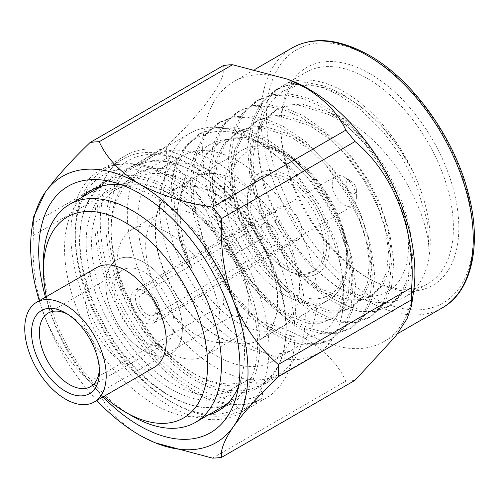 <?xml version="1.0" encoding="UTF-8"?>
<svg xmlns="http://www.w3.org/2000/svg" width="499" height="499" viewBox="0 0 499 499"><rect width="100%" height="100%" fill="white"/><g stroke="black" fill="none" stroke-linecap="round" stroke-linejoin="round"><path stroke-width="0.37" stroke-dasharray="2.5 1.87" d="M288.322 176.072A58.015 33.495 -120 0 0 247.304 199.756A58.015 33.495 -120 0 0 288.322 270.807L288.322 270.807A58.015 33.495 -120 0 0 329.346 247.124A58.015 33.495 -120 0 0 288.322 176.072M285.609 269.235L288.322 270.807L285.609 269.235A54.173 31.275 60 0 1 247.304 202.893A54.173 31.275 60 0 1 258.526 178.093A54.173 31.275 60 0 1 285.609 180.775A54.173 31.275 60 0 1 320.994 228.511A54.173 31.275 60 0 1 312.692 271.918A54.173 31.275 60 0 1 285.609 269.235M144.08 341.385A42.459 24.513 60 0 1 116.342 303.972A42.459 24.513 60 0 1 122.848 269.947A42.459 24.513 60 0 1 144.08 272.049A42.459 24.513 60 0 1 171.818 309.467A42.459 24.513 60 0 1 165.306 343.487A42.459 24.513 60 0 1 144.08 341.385M67.49 314.152A42.459 24.513 60 0 1 69.38 315.175L65.475 312.923L69.38 315.175A42.459 24.513 60 0 1 99.401 367.177A42.459 24.513 60 0 1 99.345 369.329M154.322 367.301A57.585 33.246 60 0 1 125.53 364.445A57.585 33.246 60 0 1 87.911 313.703A57.585 33.246 60 0 1 96.737 267.558M168.556 189.826A125.848 72.661 60 0 1 250.772 300.729A125.848 72.661 60 0 1 231.486 401.57A125.848 72.661 60 0 1 168.556 395.339A125.848 72.661 60 0 1 86.346 284.442A125.848 72.661 60 0 1 105.632 183.595A125.848 72.661 60 0 1 168.556 189.826M168.556 233.014A72.96 42.122 60 0 1 216.223 297.304A72.96 42.122 60 0 1 205.039 355.768A72.96 42.122 60 0 1 168.556 352.157A72.96 42.122 60 0 1 120.895 287.861A72.96 42.122 60 0 1 132.079 229.403A72.96 42.122 60 0 1 168.556 233.014M197.273 216.435A72.96 42.122 60 0 1 244.934 280.725A72.96 42.122 60 0 1 233.75 339.189A72.96 42.122 60 0 1 197.273 335.577A72.96 42.122 60 0 1 149.613 271.281A72.96 42.122 60 0 1 160.797 212.823A72.96 42.122 60 0 1 197.273 216.435M197.273 173.247A125.848 72.661 60 0 1 279.49 284.149A125.848 72.661 60 0 1 260.197 384.997A125.848 72.661 60 0 1 197.273 378.76A125.848 72.661 60 0 1 115.057 267.863A125.848 72.661 60 0 1 134.35 167.015A125.848 72.661 60 0 1 197.273 173.247M216.292 162.269A125.848 72.661 60 0 1 298.508 273.165A125.848 72.661 60 0 1 279.222 374.013A125.848 72.661 60 0 1 216.292 367.782A125.848 72.661 60 0 1 134.081 256.879A125.848 72.661 60 0 1 153.368 156.037A125.848 72.661 60 0 1 216.292 162.269M216.292 194.429A86.464 49.919 60 0 1 272.778 270.62A86.464 49.919 60 0 1 259.524 339.9A86.464 49.919 60 0 1 216.292 335.621A86.464 49.919 60 0 1 159.811 259.43A86.464 49.919 60 0 1 173.066 190.144A86.464 49.919 60 0 1 216.292 194.429M144.08 350.947A54.173 31.275 60 0 1 108.688 303.211A54.173 31.275 60 0 1 116.991 259.804A54.173 31.275 60 0 1 144.08 262.486A54.173 31.275 60 0 1 179.465 310.222A54.173 31.275 60 0 1 171.163 353.629A54.173 31.275 60 0 1 144.08 350.947A54.173 31.275 60 0 1 108.688 303.211A54.173 31.275 60 0 1 116.991 259.804A54.173 31.275 60 0 1 144.08 262.486A54.173 31.275 60 0 1 179.465 310.222A54.173 31.275 60 0 1 171.163 353.629A54.173 31.275 60 0 1 144.08 350.947M132.428 416.197A125.848 72.661 60 0 1 43.444 262.062M46.338 296.656A116.092 67.022 -120 0 0 103.923 396.399M216.578 173.87A111.439 64.34 60 0 1 289.383 272.074A111.439 64.34 60 0 1 272.298 361.37A111.439 64.34 60 0 1 216.578 355.849A111.439 64.34 60 0 1 143.781 257.646A111.439 64.34 60 0 1 160.859 168.35A111.439 64.34 60 0 1 216.578 173.87M238.316 161.32A111.439 64.34 60 0 1 311.12 259.517A111.439 64.34 60 0 1 294.036 348.82A111.439 64.34 60 0 1 238.316 343.3A111.439 64.34 60 0 1 165.518 245.096A111.439 64.34 60 0 1 182.597 155.8A111.439 64.34 60 0 1 238.316 161.32M238.316 322.903A86.464 49.919 60 0 1 181.836 246.712A86.464 49.919 60 0 1 195.084 177.432A86.464 49.919 60 0 1 238.316 181.711A86.464 49.919 60 0 1 294.803 257.902A86.464 49.919 60 0 1 281.548 327.188A86.464 49.919 60 0 1 238.316 322.903M216.578 335.453A86.464 49.919 60 0 1 160.098 259.262A86.464 49.919 60 0 1 173.346 189.982A86.464 49.919 60 0 1 216.578 194.261A86.464 49.919 60 0 1 273.065 270.452A86.464 49.919 60 0 1 259.811 339.738A86.464 49.919 60 0 1 216.578 335.453M170.384 388.796A119.124 68.775 60 0 1 86.146 242.901A119.124 68.775 60 0 1 170.384 194.267L170.384 194.267A119.124 68.775 60 0 1 229.945 257.141L230.744 256.679A115.281 66.56 -120 0 0 173.103 195.833L170.384 194.267L173.103 195.833A115.281 66.56 -120 0 0 115.456 190.125A115.281 66.56 -120 0 0 97.785 282.503A115.281 66.56 -120 0 0 173.097 384.093A115.281 66.56 -120 0 0 230.738 389.8A115.281 66.56 -120 0 0 230.744 389.8L229.945 394.697A119.124 68.775 60 0 1 170.384 388.796M230.744 389.8L250.305 378.504A115.281 66.56 60 0 1 192.664 372.797L192.664 372.797A115.281 66.56 60 0 1 111.146 231.605A115.281 66.56 60 0 1 135.023 178.829A115.281 66.56 60 0 1 192.664 184.536A115.281 66.56 60 0 1 250.305 245.389L254.945 242.707A119.124 68.775 -120 0 0 195.383 179.833A119.124 68.775 -120 0 0 111.146 228.467A119.124 68.775 -120 0 0 195.377 374.362A119.124 68.775 -120 0 0 195.383 374.362A119.124 68.775 -120 0 0 254.945 380.263L262.63 393.574A134.493 77.651 60 0 1 195.383 386.912A134.493 77.651 60 0 1 100.28 222.192A134.493 77.651 60 0 1 195.383 167.284L195.383 167.284A134.493 77.651 60 0 1 262.63 238.273L261.832 238.734A138.342 79.871 -120 0 0 192.664 165.712L192.664 165.712A138.342 79.871 -120 0 0 123.496 158.863A138.342 79.871 -120 0 0 102.289 269.716A138.342 79.871 -120 0 0 192.664 391.621A138.342 79.871 -120 0 0 261.832 398.47L242.271 409.766A138.342 79.871 60 0 1 173.097 402.918L173.097 402.918A138.342 79.871 60 0 1 75.28 233.488A138.342 79.871 60 0 1 103.929 170.159A138.342 79.871 60 0 1 173.097 177.008A138.342 79.871 60 0 1 242.271 250.024L261.832 238.734M192.664 372.797L195.383 374.362L192.664 372.797M195.383 167.284L192.664 165.712L195.383 167.284M242.271 250.024L237.63 252.706A134.493 77.651 -120 0 0 170.384 181.717A134.493 77.651 -120 0 0 75.28 236.626A134.493 77.651 -120 0 0 170.384 401.346A134.493 77.651 -120 0 0 237.63 408.007L242.271 409.766L261.832 398.47L262.63 393.574M170.384 401.346L173.097 402.918L170.384 401.346M250.305 245.389L230.744 256.679M262.63 238.273L254.945 242.707M237.63 252.706L229.945 257.141M229.945 394.697L237.63 408.007M254.945 380.263L250.305 378.504L230.738 389.8M144.08 322.26A19.031 10.99 60 0 1 131.642 305.488A19.031 10.99 60 0 1 134.562 290.237A19.031 10.99 60 0 1 144.08 291.179A19.031 10.99 60 0 1 156.511 307.952A19.031 10.99 60 0 1 153.592 323.202A19.031 10.99 60 0 1 144.08 322.26M288.322 238.977A19.031 10.99 60 0 1 275.891 222.205A19.031 10.99 60 0 1 278.81 206.954A19.031 10.99 60 0 1 288.322 207.896A19.031 10.99 60 0 1 300.76 224.669A19.031 10.99 60 0 1 297.841 239.919A19.031 10.99 60 0 1 288.322 238.977M288.322 179.21A54.173 31.275 60 0 1 323.714 226.945A54.173 31.275 60 0 1 315.412 270.352A54.173 31.275 60 0 1 288.322 267.67A54.173 31.275 60 0 1 252.937 219.934A54.173 31.275 60 0 1 261.239 176.521A54.173 31.275 60 0 1 288.322 179.21M147.529 294.766A12.201 7.042 -120 0 0 141.429 294.161A12.201 7.042 -120 0 0 139.558 303.935A12.201 7.042 -120 0 0 147.529 314.688A12.201 7.042 -120 0 0 153.63 315.293A12.201 7.042 -120 0 0 155.501 305.513A12.201 7.042 -120 0 0 147.529 294.766M269.691 224.232A12.201 7.042 -120 0 0 263.591 223.627A12.201 7.042 -120 0 0 261.719 233.407A12.201 7.042 -120 0 0 269.691 244.161A12.201 7.042 -120 0 0 275.791 244.76A12.201 7.042 -120 0 0 277.662 234.985A12.201 7.042 -120 0 0 269.691 224.232M351.209 181.156L351.209 181.156A7.323 4.229 60 0 1 356.386 190.119A7.323 4.229 60 0 1 351.209 193.113A7.323 4.229 60 0 1 346.032 184.143A7.323 4.229 60 0 1 351.209 181.156L344.304 177.17A17.078 9.861 -120 0 0 335.765 176.328A17.078 9.861 -120 0 0 333.145 190.013A17.078 9.861 -120 0 0 344.304 205.064A17.078 9.861 -120 0 0 352.843 205.912A17.078 9.861 -120 0 0 356.386 198.091A17.078 9.861 -120 0 0 344.304 177.17L351.209 181.156M147.529 290.78A17.078 9.861 60 0 1 158.688 305.831A17.078 9.861 60 0 1 156.068 319.516A17.078 9.861 60 0 1 147.529 318.674A17.078 9.861 60 0 1 136.37 303.623A17.078 9.861 60 0 1 138.99 289.931A17.078 9.861 60 0 1 147.529 290.78M369.84 73.615A125.848 72.661 -120 0 0 280.85 125A125.848 72.661 -120 0 0 369.84 279.128L369.84 279.128A125.848 72.661 -120 0 0 458.831 227.75A125.848 72.661 -120 0 0 369.84 73.615M367.127 277.563L369.84 279.128L367.121 277.563A122.005 70.44 60 0 1 280.85 128.137A122.005 70.44 60 0 1 306.124 72.28A122.005 70.44 60 0 1 367.127 78.324A122.005 70.44 60 0 1 446.83 185.84A122.005 70.44 60 0 1 428.13 283.607A122.005 70.44 60 0 1 367.127 277.563A122.005 70.44 60 0 1 367.121 277.563M413.708 290.555A150.093 86.658 60 0 1 383.818 341.622A150.093 86.658 60 0 1 308.769 334.187A150.093 86.658 60 0 1 210.715 201.92A150.093 86.658 60 0 1 233.725 81.649A150.093 86.658 60 0 1 292.888 81.293M232.54 315.736A173.334 100.074 60 0 1 223.384 304.346L90.063 381.317A173.334 100.074 -120 0 0 99.22 392.707L232.54 315.736C260.316 319.853 284.711 327.569 305.725 338.896C325.267 350.959 338.64 365.043 345.832 381.149L212.518 458.119M166.735 158.345A173.334 100.074 60 0 1 166.735 146.138L33.421 223.109A173.334 100.074 -120 0 0 33.421 235.316L166.735 158.345C205.183 189.72 227.868 247.729 223.384 304.346M223.384 65.55C227.868 77.314 205.476 109.293 166.735 146.138M103.056 396.898A142.309 82.16 60 0 1 45.471 297.154M208.033 415.112A127.251 73.472 60 0 1 154.534 404.583A127.251 73.472 60 0 1 74.189 301.072A127.251 73.472 60 0 1 82.185 197.13M122.124 185.042A127.251 73.472 60 0 1 130.757 186.745A127.251 73.472 60 0 1 154.534 196.781A127.251 73.472 60 0 1 241.316 378.242A127.251 73.472 60 0 1 238.478 386.569M223.415 406.23A127.251 73.472 60 0 1 169.916 395.701A127.251 73.472 60 0 1 89.57 292.196A127.251 73.472 60 0 1 97.567 188.254M99.064 186.844A127.251 73.472 60 0 1 106.293 181.592A127.251 73.472 60 0 1 169.916 187.898A127.251 73.472 60 0 1 253.049 300.036A127.251 73.472 60 0 1 233.544 402.007A127.251 73.472 60 0 1 225.386 405.637M195.914 391.191A140.107 80.894 60 0 1 104.385 267.726A140.107 80.894 60 0 1 125.86 155.451A140.107 80.894 60 0 1 195.914 162.393A140.107 80.894 60 0 1 287.449 285.858A140.107 80.894 60 0 1 265.967 398.127A140.107 80.894 60 0 1 195.914 391.191M169.916 406.198A140.107 80.894 60 0 1 78.387 282.733A140.107 80.894 60 0 1 99.862 170.458A140.107 80.894 60 0 1 169.916 177.401A140.107 80.894 60 0 1 261.451 300.866A140.107 80.894 60 0 1 239.969 413.135A140.107 80.894 60 0 1 169.916 406.198M253.735 347.31A127.251 73.472 60 0 1 170.602 235.172A127.251 73.472 60 0 1 190.113 133.202A127.251 73.472 60 0 1 253.735 139.502A127.251 73.472 60 0 1 343.717 295.358A127.251 73.472 60 0 1 317.364 353.61A127.251 73.472 60 0 1 253.735 347.31M195.914 380.693A127.251 73.472 60 0 1 112.78 268.556A127.251 73.472 60 0 1 132.291 166.585A127.251 73.472 60 0 1 195.914 172.885A127.251 73.472 60 0 1 279.047 285.023A127.251 73.472 60 0 1 259.542 386.993A127.251 73.472 60 0 1 195.914 380.693M343.973 290.929A122.005 70.44 60 0 1 257.702 141.498A122.005 70.44 60 0 1 282.97 85.647A122.005 70.44 60 0 1 343.973 91.691A122.005 70.44 60 0 1 413.659 172.804A122.005 70.44 60 0 1 429.209 255.925A122.005 70.44 60 0 1 404.976 296.967A122.005 70.44 60 0 1 343.973 290.929L336.064 286.357L306.099 261.888L280.675 226.839L263.672 186.595L257.702 147.124L259.337 128.836L264.127 113.142L271.936 100.517L282.434 91.436L295.19 86.227L309.817 85.048L325.61 87.955L342.146 94.866C369.534 109.219 396.842 138.909 413.659 172.804L399.25 148.247L381.348 125.636L361.382 106.911L341.085 93.357L324.188 86.046L307.322 82.597L291.497 83.489L277.656 88.716L263.173 101.877L253.904 120.983L250.018 145.933L252.22 174.401L259.979 203.343L272.654 231.842L289.963 258.956L310.309 281.742L331.498 298.128L347.292 306.08L362.935 310.241L377.487 310.079L390.075 305.575L403.017 293.3L410.777 275.068L412.979 251.084L409.093 223.596L399.824 195.527L385.633 167.901L366.646 141.753L344.616 119.941L321.911 104.428L305.014 97.112L288.148 93.662L272.323 94.554L258.488 99.781L244.005 112.942L234.73 132.054L230.85 157.004L233.052 185.466L240.811 214.408L253.486 242.913L270.789 270.028L291.135 292.813L312.33 309.199L328.117 317.152L343.761 321.306L358.313 321.15L370.907 316.64L383.843 304.371L391.603 286.133L393.805 262.156L389.925 234.661L380.65 206.598L366.459 178.966L347.472 152.825L325.448 131.006L302.743 115.494L285.846 108.183L268.98 104.734L253.155 105.626L239.314 110.853L224.831 124.014L215.562 143.119L211.676 168.076L213.878 196.537L221.637 225.479L234.312 253.979L251.615 281.093L271.961 303.879L293.156 320.264L308.95 328.217L324.593 332.378L339.145 332.215L351.733 327.712L364.675 315.437L372.435 297.204L374.637 273.221L370.751 245.733L361.482 217.664L347.292 190.038L328.305 163.89L306.274 142.078L283.569 126.565L266.672 119.249L249.806 115.799L233.981 116.691L220.14 121.918L205.663 135.086L196.388 154.191L192.508 179.141L194.704 207.603L202.463 236.545L215.144 265.05L232.447 292.164L252.793 314.95L273.982 331.336L289.776 339.289L305.419 343.443L319.971 343.287L332.565 338.777L345.501 326.508L353.261 308.276L355.463 284.293L351.583 256.798L342.308 228.735L328.117 201.103L309.131 174.962L287.106 153.143L264.401 137.63L247.498 130.32L230.632 126.871L214.807 127.763L200.972 132.99L186.489 146.151L177.22 165.256L173.334 190.213L175.536 218.674L183.295 247.616L192.414 269.179C166.392 207.328 182.709 139.957 230.887 139.159C243.93 137.35 257.49 140.238 271.568 147.835L291.117 161.052L310.091 179.659L326.465 201.964L338.721 225.554L346.768 249.512L350.211 272.978L348.452 293.437L341.915 308.981L330.949 319.422L320.264 323.227L307.902 323.308L281.155 312.848L263.123 298.758L245.832 279.184L231.137 255.906L220.396 231.442L213.865 206.611L212.1 182.172L215.549 160.747L223.589 144.323L236.102 132.996L248.034 128.468L261.669 127.65L290.742 136.77L310.284 149.987L329.265 168.587L345.639 190.899L357.895 214.483L365.942 238.447L369.385 261.913L367.62 282.365L361.089 297.915L350.123 308.351L339.432 312.162L327.07 312.243L300.329 301.783L282.297 287.692L265 268.119L250.311 244.834L239.57 220.377L233.033 195.539L231.274 171.107L234.717 149.675L242.763 133.258L255.27 121.924L267.208 117.402L280.843 116.585L309.916 125.698L329.459 138.915L348.439 157.522L364.813 179.827L377.063 203.417L385.109 227.376L388.559 250.841L386.794 271.3L380.257 286.844L369.291 297.285L358.606 301.09L346.244 301.171L319.497 290.711L301.471 276.621L284.174 257.047L269.479 233.769L258.738 209.306L252.207 184.468L250.442 160.036L253.891 138.61L261.938 122.186L274.444 110.859L286.376 106.331L300.018 105.514L329.084 114.633C350.03 126.029 368.493 144.336 384.48 169.566C406.847 205.507 414.488 248.496 403.466 272.953C392.95 298.165 365.293 303.642 336.064 286.357M171.413 184.193L175.816 163.603L184.094 147.536L198.577 134.374L212.412 129.147L228.236 128.255L245.103 131.705L262 139.015L284.704 154.528L306.735 176.347L325.722 202.488L339.913 230.114L349.181 258.183L353.067 285.678L350.866 309.654L343.106 327.893L330.163 340.162L317.576 344.672L303.024 344.828L287.38 340.674L271.587 332.721L250.398 316.335L230.051 293.549L212.742 266.429L200.068 237.929L192.308 208.987L190.107 180.526L193.992 155.576L203.268 136.464L217.745 123.303L231.586 118.076L247.41 117.184L264.277 120.633L281.174 127.95L303.879 143.463L325.909 165.275L344.896 191.423L359.08 219.049L368.356 247.117L372.242 274.606L370.04 298.589L362.28 316.821L349.337 329.091L336.75 333.6L322.198 333.756L306.548 329.602L290.761 321.649L269.566 305.263L249.219 282.478L231.916 255.363L219.242 226.864L211.482 197.922L209.281 169.454L213.167 144.504L222.435 125.399L236.919 112.238L250.754 107.011L266.578 106.119L283.444 109.568L300.348 116.878L323.053 132.391L345.077 154.21L364.064 180.351L378.254 207.977L387.53 236.046L391.409 263.541L389.208 287.518L381.448 305.756L368.512 318.025L355.918 322.535L341.366 322.691L325.722 318.537L309.929 310.584L288.74 294.198L268.393 271.406L251.091 244.292L238.41 215.793L230.65 186.851L228.455 158.389L232.334 133.439L241.61 114.327L256.087 101.166L269.928 95.939L285.752 95.047L302.619 98.496L319.516 105.813L342.22 121.326L364.251 143.138L383.238 169.286L397.429 196.912L406.697 224.98L410.583 252.469L408.382 276.452L400.622 294.684L387.679 306.954L375.092 311.463L360.54 311.619L344.896 307.465L329.103 299.512L307.908 283.126L287.561 260.341L270.258 233.226L257.584 204.721L249.824 175.785L247.623 147.317L251.508 122.367L260.777 103.262L275.261 90.101L289.102 84.867L304.926 83.975L321.793 87.431L338.69 94.741L361.395 110.254L383.419 132.073L402.406 158.214L416.596 185.84L427.606 222.086L429.209 255.925C430.069 207.241 384.66 132.722 332.521 113.772L302.444 104.11L288.809 104.927L276.87 109.456L264.364 120.783L256.318 137.206L252.874 158.632L254.64 183.071L261.17 207.902L271.911 232.366L286.601 255.644L303.897 275.217L321.93 289.308L348.67 299.768L361.039 299.687L371.724 295.882L382.689 285.44L389.22 269.897L390.985 249.438L387.542 225.972L379.496 202.014L367.239 178.424L350.866 156.118L331.891 137.512L312.343 124.295L283.276 115.182L269.635 115.999L257.702 120.521L245.196 131.855L237.15 148.272L233.7 169.704L235.466 194.136L241.996 218.974L252.737 243.431L267.433 266.716L284.729 286.289L302.756 300.379L329.502 310.84L341.865 310.758L352.55 306.954L363.515 296.512L370.052 280.962L371.817 260.509L368.368 237.044L360.322 213.079L348.071 189.495L331.698 167.184L312.717 148.583L293.175 135.366L264.102 126.247L250.467 127.064L238.528 131.593L226.022 142.92L217.976 159.343L214.533 180.769L216.292 205.208L222.828 230.039L233.569 254.502L248.259 277.781L265.555 297.354L283.588 311.445L310.328 321.905L322.691 321.824L333.382 318.019L344.347 307.577L350.878 292.034L352.643 271.575L349.2 248.115L341.154 224.151L328.897 200.561L312.524 178.255L293.543 159.649L274.001 146.432L244.928 137.319L231.293 138.136L219.36 142.664L206.848 153.991L197.623 174.725C184.119 220.084 221.35 298.633 266.41 325.354L281.43 333.095L295.932 337.099L309.318 337.168L321.019 333.332L330.681 325.691L337.817 314.663L342.233 300.641L343.717 284.23L337.361 245.121L319.298 204.534L292.271 168.812L260.335 143.313C216.217 116.797 175.517 135.865 171.413 184.193C170.003 210.934 177.002 239.258 192.414 269.179M197.623 174.725A104.441 60.298 60 0 1 217.651 143.643A104.441 60.298 60 0 1 230.887 139.159M260.335 143.313L253.735 139.502M332.521 113.772A104.441 60.298 60 0 1 384.48 169.566M354.989 380.332A173.334 100.074 60 0 1 345.832 381.149M33.421 223.109L33.495 217.121M90.063 381.317C71.014 364.794 56.063 343.643 45.203 317.863C35.772 291.422 31.842 263.902 33.421 235.316M157.254 443.605L139.333 434.96C119.691 422.784 106.324 408.7 99.22 392.707M96.868 400.472A153.711 88.747 60 0 1 45.203 317.863A153.711 88.747 60 0 1 39.284 300.729M288.322 155.981A82.622 47.698 60 0 1 346.743 257.166A82.622 47.698 60 0 1 288.322 290.898A82.622 47.698 60 0 1 229.902 189.707A82.622 47.698 60 0 1 288.322 155.981M285.609 295.601A86.464 49.919 -120 0 0 328.841 299.887A86.464 49.919 -120 0 0 342.089 230.6A86.464 49.919 -120 0 0 285.609 154.409A86.464 49.919 -120 0 0 242.377 150.13A86.464 49.919 -120 0 0 229.122 219.41A86.464 49.919 -120 0 0 285.609 295.601M369.84 56.961A146.251 84.437 60 0 1 473.258 236.083A146.251 84.437 60 0 1 369.84 295.788A146.251 84.437 60 0 1 266.429 116.666A146.251 84.437 60 0 1 369.84 56.961M292.077 47.954A150.093 86.658 -120 0 0 269.073 168.232A150.093 86.658 -120 0 0 367.127 300.498A150.093 86.658 -120 0 0 442.17 307.927M247.304 202.893L247.304 199.756M173.066 190.144L242.377 150.13C251.384 144.847 262.43 144.354 275.517 148.652L287.53 154.222C311.226 167.514 334.293 198.371 343.181 228.966C347.94 245.215 349.075 259.692 346.593 272.41C343.717 285.634 337.798 294.79 328.841 299.887L259.524 339.9M48.147 313.073L122.848 269.947M226.883 404.227L231.486 401.57M205.039 355.768L233.75 339.189M260.197 384.997L279.222 374.013M261.239 176.521L258.526 178.093M315.412 270.352L312.692 271.918M134.35 167.015L153.368 156.037M132.079 229.403L160.797 212.823M101.035 186.252L105.632 183.595M99.401 367.177L99.401 371.686M90.606 386.613L165.306 343.487M272.298 361.37L294.036 348.82M173.346 189.982L195.084 177.432M259.811 339.738L281.548 327.188M160.859 168.35L182.597 155.8M111.146 231.605L111.146 228.467M75.28 236.626L75.28 233.488M103.929 170.159L123.496 158.863M115.456 190.125L135.023 178.829M278.81 206.954L134.562 290.237M297.841 239.919L153.592 323.202M263.591 223.627L141.429 294.161M356.386 190.119L356.386 198.091M156.068 319.516L352.843 205.912M138.99 289.931L335.765 176.328M275.791 244.76L153.63 315.293M280.85 128.137L280.85 125M383.818 341.622L397.528 333.706M130.757 186.745L112.743 182.041M90.905 190.475L106.293 181.592M99.862 170.458L125.86 155.451M132.291 166.585L190.113 133.202M282.97 85.647L306.124 72.28M236.102 132.996L238.528 131.593M255.27 121.924L257.702 120.521M274.444 110.859L276.87 109.456M330.949 319.422L333.382 318.019M350.123 308.351L352.55 306.954M369.291 297.285L371.724 295.882M257.702 147.124L257.702 141.498M217.651 143.643L219.36 142.658M343.717 284.23L343.717 295.358M404.976 296.967L428.13 283.607M259.542 386.993L317.364 353.61M239.969 413.135L265.967 398.127M218.163 410.889L233.544 402.007M241.316 378.242L236.383 396.194M233.725 81.649L255.245 69.224M275.261 90.101L277.656 88.716M387.679 306.954L390.075 305.575M256.087 101.166L258.488 99.781M368.512 318.025L370.907 316.64M236.919 112.238L239.314 110.853M349.337 329.091L351.733 327.712M217.745 123.303L220.14 121.918M330.163 340.162L332.565 338.777M198.577 134.374L200.972 132.99"/><path stroke-width="0.75" d="M103.923 396.399A116.092 67.022 -120 0 0 125.53 412.211A116.092 67.022 -120 0 0 207.615 364.819A116.092 67.022 -120 0 0 125.53 222.641A116.092 67.022 -120 0 0 43.444 270.034A116.092 67.022 -120 0 0 46.338 296.656M132.428 416.197L125.53 412.211L132.428 416.197A125.848 72.661 60 0 0 195.352 422.435L226.883 404.227M43.444 270.034L43.444 262.062A125.848 72.661 60 0 1 69.504 204.453A125.848 72.661 60 0 1 132.428 210.684A125.848 72.661 60 0 1 214.645 321.587A125.848 72.661 60 0 1 195.352 422.435M99.345 369.329A42.459 24.513 60 0 1 90.606 386.613A42.459 24.513 60 0 1 69.38 384.511A42.459 24.513 60 0 1 41.642 347.098A42.459 24.513 60 0 1 48.147 313.073A42.459 24.513 60 0 1 67.49 314.152M65.475 391.272A47.979 27.701 60 0 1 31.549 332.509A47.979 27.701 60 0 1 65.475 312.923L65.475 312.923A47.979 27.701 60 0 1 99.401 371.686A47.979 27.701 60 0 1 65.475 391.272M65.475 305.076A57.585 33.246 60 0 1 103.093 355.824A57.585 33.246 60 0 1 94.267 401.969A57.585 33.246 60 0 1 65.475 399.119A57.585 33.246 60 0 1 27.85 348.371A57.585 33.246 60 0 1 36.683 302.226A57.585 33.246 60 0 1 65.475 305.076M36.683 302.226L96.737 267.558A57.585 33.246 60 0 1 125.53 270.408A57.585 33.246 60 0 1 163.148 321.156A57.585 33.246 60 0 1 154.322 367.301L94.267 401.969M345.832 130.139A173.334 100.074 60 0 1 354.989 141.535L221.675 218.5A173.334 100.074 -120 0 0 212.518 207.11L345.832 130.139C338.715 114.103 325.342 100.018 305.725 87.886L287.798 79.241L292.888 81.293A150.093 86.658 60 0 1 308.769 89.084A150.093 86.658 60 0 1 413.708 290.555L411.556 305.731L411.638 299.743L278.317 376.714A173.334 100.074 -120 0 0 278.317 364.501L411.638 287.53A173.334 100.074 60 0 1 411.638 299.743M223.384 65.55A173.334 100.074 60 0 1 232.54 64.733L99.22 141.704A173.334 100.074 -120 0 0 90.063 142.521L223.384 65.55M287.798 79.241L232.54 64.733M45.471 297.154A142.309 82.16 60 0 1 112.743 182.041A142.309 82.16 60 0 1 139.333 193.263A142.309 82.16 60 0 1 236.383 396.194A142.309 82.16 60 0 1 139.333 425.653A142.309 82.16 60 0 1 103.056 396.898M82.185 197.13A127.251 73.472 60 0 1 90.905 190.475A127.251 73.472 60 0 1 122.124 185.042M97.567 188.254A127.251 73.472 60 0 1 99.064 186.844M96.868 400.472A153.711 88.747 60 0 0 139.333 434.96A153.711 88.747 -120 0 0 155.594 442.937L212.518 458.119A173.334 100.074 -120 0 0 221.675 457.302L354.989 380.332L395.545 336.326L407.047 318.78L411.563 305.731M278.317 376.714C259.268 395.083 244.317 411.7 233.457 426.551C224.026 440.548 220.096 450.797 221.675 457.302M221.675 218.5C220.071 246.949 224.001 274.469 233.457 301.047C244.242 326.714 259.199 347.865 278.317 364.501M411.638 287.53C416.122 231.374 393.73 173.197 354.989 141.535M99.22 141.704C106.324 157.69 119.691 171.775 139.333 183.956C160.304 195.259 184.699 202.981 212.518 207.11M39.284 300.729A153.711 88.747 60 0 1 31.867 228.629L33.502 217.121L45.203 192.364C55.988 177.588 70.945 160.977 90.063 142.521M31.867 228.629A153.711 88.747 60 0 1 45.203 192.364A153.711 88.747 60 0 1 139.333 183.956A153.711 88.747 60 0 1 233.457 301.047A153.711 88.747 60 0 1 233.457 426.551A153.711 88.747 -120 0 1 155.594 442.937M225.386 405.637A127.251 73.472 60 0 1 223.415 406.23M238.478 386.569A127.251 73.472 60 0 1 218.163 410.889A127.251 73.472 60 0 1 208.033 415.112M292.077 47.954C313.335 36.14 338.989 38.554 369.048 55.202C412.286 79.46 453.778 136.845 468.006 192.177C482.633 245.209 471.337 292.052 442.17 307.927A150.093 86.658 -120 0 0 465.18 187.655A150.093 86.658 -120 0 0 367.127 55.389A150.093 86.658 -120 0 0 292.077 47.954L255.245 69.224M69.504 204.453L101.035 186.252M397.528 333.706L442.17 307.927"/></g></svg>
